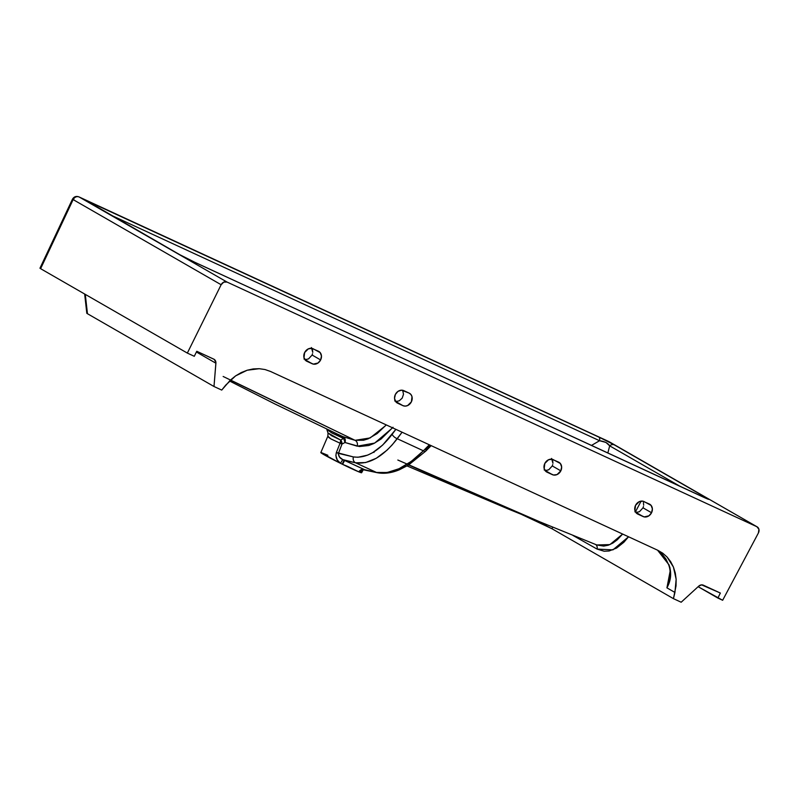 <?xml version="1.0" encoding="UTF-8"?>
<svg xmlns="http://www.w3.org/2000/svg" width="799" height="799" viewBox="0 0 799 799"><rect width="100%" height="100%" fill="white"/><g stroke="black" fill="none" stroke-linecap="round" stroke-linejoin="round"><path stroke-width="1.2" d="M374.012 452.444L373.493 452.154M312.509 349.752L311.39 347.555L312.769 352.379L312.509 349.752M312.539 353.727L312.099 355.036L312.539 353.727M320.639 359.95L312.099 355.036L320.639 359.95L318.022 363.016L313.308 364.114L305.887 360.689L304 357.712L304.629 352.549L308.384 348.843L311.96 348.384L318.401 351.21A7.001 5.873 -60.1 0 1 318.791 351.41A7.001 5.873 -60.1 0 1 320.639 359.95A7.001 5.873 -60.1 0 1 312.199 363.755L304.779 359.48L312.199 363.755L306.866 361.288A7.001 5.873 -60.1 0 1 306.476 361.088A7.001 5.873 -60.1 0 1 304.749 352.319A7.001 5.873 -60.1 0 1 313.068 348.744L320.209 352.629L321.458 356.044L320.639 359.95M643.425 502.551L643.674 505.178L643.425 502.551M643.455 506.526L643.015 507.834L643.455 506.526M651.555 512.748L643.015 507.834L651.555 512.748L648.928 515.814L644.214 516.913L636.793 513.487L634.915 510.511L635.545 505.348L639.3 501.642L642.875 501.183L649.317 504.009A7.001 5.873 -60.1 0 1 649.707 504.209A7.001 5.873 -60.1 0 1 651.555 512.748A7.001 5.873 -60.1 0 1 643.115 516.554L635.694 512.279L643.115 516.554L637.782 514.087A7.001 5.873 -60.1 0 1 637.392 513.887A7.001 5.873 -60.1 0 1 635.664 505.118A7.001 5.873 -60.1 0 1 643.974 501.542L651.125 505.427L652.374 508.843L651.555 512.748M73.138 199.6L72.479 199.151L73.138 199.6L40.609 268.684L187.346 353.088L194.287 356.294L196.764 351.27L214.282 359.42L215.92 362.566L213.992 386.506L221.732 390.082L230.412 380.074L235.625 375.87L241.248 372.564L247.181 370.227L253.213 368.928L259.226 368.699L265.038 369.547L270.501 371.455L657.787 550.281L662.751 553.198L667.085 557.033L670.681 561.697L673.427 567.05L675.275 572.973L676.144 579.275L676.034 585.847L673.447 598.651L552.029 528.768L552.648 527.21L552.029 528.768L673.447 598.651L681.177 602.226L698.716 586.156L701.612 584.868L720.358 593.048L717.882 598.061L722.656 600.269L758.391 532.993L722.656 600.269L698.126 586.696L717.882 598.061L720.358 593.048L703.35 585.188A4.904 4.115 -60.1 0 0 698.716 586.156L681.177 602.226L673.447 598.651L674.935 592.459L666.925 587.844L674.935 592.459L676.144 579.275L673.427 567.05L667.085 557.033L662.751 553.198L657.787 550.281L270.501 371.455L265.038 369.547L259.226 368.699L247.181 370.227L235.625 375.87L225.777 385.058L221.732 390.082L213.992 386.506L87.461 313.717L213.992 386.506L215.91 363.225L196.404 352.009L215.91 363.225A4.904 4.115 -60.1 0 0 214.052 359.27A4.904 4.115 -60.1 0 0 213.772 359.131L196.764 351.27L194.287 356.294L187.346 353.088L221.133 284.734L187.346 353.088L40.609 268.684L73.138 199.6L221.133 284.734L73.138 199.6C74.677 197.033 76.644 196.145 79.041 196.934L227.046 282.067L223.76 282.127L221.133 284.734A4.904 4.115 -60.1 0 1 227.046 282.067L756.903 526.731L227.046 282.067L79.041 196.934A4.904 4.115 119.9 0 0 73.138 199.6M609.437 441.907A4.904 4.115 119.9 0 0 609.178 441.737A4.904 4.115 119.9 0 0 608.898 441.597L756.903 526.731A4.904 4.115 -60.1 0 1 757.172 526.871A4.904 4.115 -60.1 0 1 758.391 532.993L758.93 529.308L756.903 526.731L608.898 441.597L78.921 196.874C76.155 195.895 74.007 196.664 72.479 199.151L72.509 199.281M397.602 403.185A7.001 5.873 -60.1 0 1 397.213 402.986A7.001 5.873 -60.1 0 1 395.365 394.446L397.982 391.38L401.517 390.172L409.138 393.108L410.946 394.526L412.004 396.684L411.375 401.847L407.62 405.552L405.213 406.112L402.936 405.652L395.795 401.767L394.536 398.351L395.365 394.446A7.001 5.873 -60.1 0 1 403.795 390.641L409.138 393.108A7.001 5.873 -60.1 0 1 409.527 393.308A7.001 5.873 -60.1 0 1 411.255 402.077A7.001 5.873 -60.1 0 1 402.936 405.652L397.602 403.185M552.688 460.653L551.57 458.456L552.938 463.28L552.688 460.653M552.718 464.628L552.279 465.937L552.718 464.628M560.818 470.851L552.279 465.937L560.818 470.851L557.063 474.566L553.487 475.015L546.067 471.59L544.179 468.613L544.808 463.46L548.563 459.745L552.139 459.285L558.581 462.112A7.001 5.873 -60.1 0 1 558.97 462.311A7.001 5.873 -60.1 0 1 560.818 470.851A7.001 5.873 -60.1 0 1 552.379 474.656L547.045 472.189A7.001 5.873 -60.1 0 1 546.656 471.989A7.001 5.873 -60.1 0 1 544.928 463.22A7.001 5.873 -60.1 0 1 553.248 459.645L560.389 463.53L561.637 466.946L560.818 470.851M363.215 469.622L361.158 471.849L359.81 472.249A22.752 0.929 26.3 0 0 361.617 472.738L359.81 472.249A4.904 4.444 97.2 0 1 364.284 469.672A4.904 4.444 -82.8 0 0 359.81 472.249A22.752 0.929 -153.7 0 1 359.021 471.939A22.752 0.929 26.3 0 0 359.81 472.249L363.165 469.692M347.605 466.396L342.611 464.369A22.752 0.929 26.3 0 0 358.821 471.859L347.605 466.396M641.118 501.123L635.435 511.859L641.118 501.123M668.423 564.124C670.191 568.658 670.591 573.133 669.612 577.547L666.925 587.844L670.081 571.445L666.925 587.844L669.252 582.221L670.531 576.488L669.962 567.62L665.976 559.06L662.231 554.256L657.577 550.191L668.423 564.124L657.547 550.171M572.953 535.44L597.093 549.083L604.174 551.24L609.128 550.98L616.588 548.064L623.869 542.261L628.553 536.788L612.943 549.862L597.093 549.083A4.904 4.125 118.4 0 0 595.694 544.519A4.904 4.125 -61.6 0 1 597.093 549.083L572.953 535.44M87.161 313.378L85.293 294.382L87.461 313.717L86.881 313.358M522.077 514.686L552.029 528.768L546.196 525.822L546.626 524.743L546.196 525.822L522.077 514.686M332.863 432.009L343.081 436.693L355.056 440.319L230.372 380.114M545.298 524.204L468.234 491.495L408.669 464.968M320.818 452.614L340.464 463.31A22.752 0.929 26.3 0 0 342.202 464.169A22.752 0.929 26.3 0 0 342.611 464.369L358.821 471.859A22.752 0.929 26.3 0 0 359.021 471.939A4.904 4.335 120.5 0 1 364.544 469.662L376.499 472.459L355.585 462.811L344.099 460.224L364.624 469.732M361.587 472.638L360.758 471.989M327.86 455.28L321.298 452.604M347.445 466.366L346.167 465.767M702.74 496.838A4.904 2.667 114.8 0 1 702.86 496.898L191.161 260.594L179.695 254.651L85.483 200.179L602.895 438.961L614.321 444.883L706.536 497.917L708.523 499.345L702.86 496.898C709.013 499.725 710.231 500.064 706.536 497.917L614.321 444.883L598.711 436.993L91.156 202.626A4.904 2.667 114.8 0 1 92.095 204.244A4.904 2.667 -65.2 0 0 91.156 202.626C84.994 199.8 83.765 199.46 87.481 201.608A4.904 4.115 -60.1 0 1 87.77 201.757M591.44 445.442L599.56 440.728L111.181 215.231L599.56 440.728L591.44 445.442M680.368 486.511L609.687 445.852L607.839 453.013L609.687 445.852L605.952 442.426L599.56 440.728A4.904 2.667 -65.2 0 0 598.711 436.993A4.904 2.667 114.8 0 1 599.56 440.728C604.573 441.398 607.949 443.105 609.687 445.852A4.904 4.115 -60.1 0 1 614.321 444.883A4.904 4.115 119.9 0 0 609.687 445.852L680.368 486.511M393.028 427.265L381.073 439.021L373.692 443.585L368.768 445.512L359.42 446.541L344.988 442.496L341.992 444.064A4.904 3.665 64.8 0 0 340.774 440.119L328.009 432.968L331.575 435.715L340.774 440.119A4.904 2.017 -66.3 0 1 340.064 443.215L330.836 438.851L327.86 436.214L320.818 452.574A22.752 0.929 26.3 0 0 340.464 463.31L337.258 459.954L335.87 455.55L336.389 452.464L340.064 443.215L331.265 439.1L328.788 437.522L327.96 436.084M430.281 445.233L425.737 449.837A4.904 1.698 -135.3 0 1 425.677 451.185A4.904 1.698 -135.3 0 1 423.38 450.796L429.313 444.793L423.38 450.796L397.243 438.721L423.38 450.796C406.531 467.415 390.901 474.636 376.499 472.459L387.185 472.509L399.011 468.733L411.315 461.363L423.38 450.796A4.904 1.698 44.7 0 0 425.687 451.175L408.359 465.158L399.4 469.762C391.6 473.018 384.219 474.007 377.258 472.708A4.904 4.035 -78.7 0 1 376.499 472.459L364.544 469.662A4.904 4.335 -59.5 0 0 359.021 471.939A22.752 0.929 -153.7 0 1 358.821 471.859A4.904 4.285 120.1 0 1 364.304 469.532L364.544 469.662M420.134 455.1L408.609 463.52M223.151 376.479L355.056 440.319A4.904 4.125 -78 0 1 357.203 446.192L344.988 442.496L341.992 444.064L338.267 453.902L339.595 457.118L342.751 459.605L355.585 462.811C369.338 464.678 383.22 456.648 397.243 438.721L402.087 432.219L392.249 444.823L387.056 450.157L376.309 458.256L365.622 462.551L355.585 462.811L376.499 472.459A4.904 4.035 101.3 0 0 377.298 472.718A4.904 4.035 101.3 0 0 378.297 472.758A4.904 4.035 -78.7 0 1 377.298 472.718L363.056 469.712M303.97 359.021L306.227 359.47L308.564 358.871L312.099 355.036L308.564 358.871L306.227 359.47L303.97 359.021M634.885 511.819L637.143 512.269L639.48 511.67L643.015 507.834L639.48 511.67L637.143 512.269L634.885 511.819M544.149 469.922L546.406 470.371L548.743 469.772L552.279 465.937L548.743 469.772L546.406 470.371L544.149 469.922M394.706 400.918L396.963 401.368L399.3 400.768L402.187 398.142L403.495 394.277L402.676 390.282L403.495 394.277L402.187 398.142L399.3 400.768L396.963 401.368L394.706 400.918M544.958 470.381L552.379 474.656L544.958 470.381M397.832 460.034L545.118 524.124M596.803 544.958L603.704 546.097L608.319 545.198L612.873 543.07L617.357 539.725L622.631 534.052L609.907 544.598L596.803 544.968L507.944 508.873L407.051 465.937M364.304 469.532A4.904 4.285 -59.9 0 0 358.821 471.859L342.611 464.369L344.609 460.434L364.304 469.532M668.413 564.094A4.904 1.988 -23 0 0 668.923 564.613C671.759 572.623 671.09 580.374 666.925 587.844L669.612 577.547M704.468 497.627A4.904 4.115 -60.1 0 1 706.536 497.917A4.904 4.115 119.9 0 0 704.468 497.627M88.02 201.917A4.904 4.115 119.9 0 0 87.76 201.748A4.904 4.115 119.9 0 0 87.481 201.608L179.695 254.651L195.306 262.531A4.904 2.667 -65.2 0 0 195.186 262.471A4.904 2.667 114.8 0 1 195.306 262.531L702.86 496.898A4.904 2.667 -65.2 0 0 702.75 496.838A4.904 2.667 -65.2 0 0 702.631 496.788M335.011 433.038L344.299 437.622L345.078 439.041L344.988 442.496A4.904 4.135 111.7 0 0 343.081 436.693A4.904 1.498 -66.4 0 1 343.44 438.401L340.774 440.119L341.992 444.064L340.064 443.215L340.774 440.119L343.44 438.401L331.955 433.028L326.921 429.582M338.426 453.373L353.398 456.918L357.962 457.268L367.69 455.11L372.704 452.634L382.691 445.043L395.865 429.343L392.149 434.326C379.135 451.125 366.222 458.656 353.398 456.918L336.389 452.464L340.064 443.215L341.992 444.064L338.426 453.373C338.476 456.299 339.925 458.376 342.751 459.605L340.464 463.31C336.609 460.594 335.25 456.978 336.389 452.464L338.426 453.373M395.515 401.378L402.936 405.652L395.515 401.378M326.861 429.443L331.645 432.858L343.44 438.401A4.904 3.536 -119.7 0 1 344.988 442.496L343.081 436.693L355.056 440.319L363.585 440.229L368.079 438.851L377.148 433.577L386.257 424.908M392.569 427.825L374.671 443.085L357.203 446.192A4.904 4.125 102 0 0 355.056 440.319L370.147 437.942L385.617 425.627M355.585 462.811A4.904 4.125 -79.4 0 1 353.398 456.918A4.904 4.125 100.6 0 0 355.585 462.811M397.243 438.721A4.904 2.127 -143.3 0 1 392.149 434.326A4.904 2.127 36.7 0 0 397.243 438.721M342.751 459.605L344.099 460.224L342.202 464.169A22.752 0.929 -153.7 0 1 340.464 463.31L342.751 459.605M344.099 460.224L344.609 460.434L342.611 464.369A22.752 0.929 -153.7 0 1 342.202 464.169L344.099 460.224M179.695 254.651A4.904 4.115 -60.1 0 1 179.965 254.791A4.904 4.115 -60.1 0 1 180.204 254.941A4.904 4.115 119.9 0 0 179.975 254.801A4.904 4.115 119.9 0 0 179.695 254.651M707.534 498.976L195.186 262.481A4.904 2.667 -65.2 0 0 195.066 262.432M72.709 199.341L74.487 200.15M78.921 196.874A4.904 2.667 114.8 0 1 79.041 196.934L608.898 441.597A4.904 2.667 -65.2 0 0 608.788 441.537L78.622 196.774M637.013 513.647L637.782 514.087L637.013 513.647M363.285 469.752L361.617 472.738M229.483 380.973L274.816 403.924L343.3 436.933M431.16 445.642L425.687 451.175M327.86 436.214L328.019 433.028L326.741 429.133M84.654 294.012L86.811 313.288M195.186 262.481L179.965 254.791L86.402 200.978M72.439 199.231L39.95 268.234M609.178 441.737L757.172 526.871"/></g></svg>
